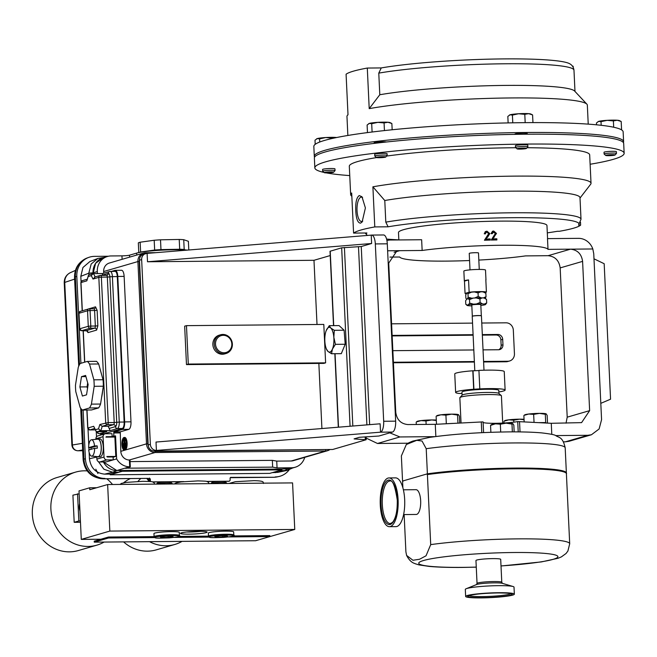<?xml version="1.0" encoding="UTF-8"?>
<svg xmlns="http://www.w3.org/2000/svg" width="657" height="657" viewBox="0 0 657 657"><rect width="100%" height="100%" fill="white"/><g stroke="black" fill="none" stroke-linecap="round" stroke-linejoin="round"><path stroke-width="0.99" d="M359.264 195.556C356.562 197.404 355.404 202.463 355.774 210.741C356.176 218.888 357.769 223.027 360.562 223.142L362.114 222L365.399 207.94L361.982 196.763L359.264 195.556M362.607 197.601A12.179 4.492 -90.5 0 0 357.03 210.634A12.179 4.492 -90.5 0 0 362.763 221.081M367.296 68.049L381.265 67.926A105.793 10.159 -2.7 0 1 491.272 59.105A105.793 10.159 -2.7 0 1 569.652 63.737C572.14 65.051 573.586 67.219 573.98 70.242A108.627 10.438 177.3 0 0 499.64 63.844A108.627 10.438 177.3 0 0 378.777 73.124L379.795 94.748L369.209 108.643L367.296 68.049A120.321 11.555 -2.7 0 0 353.4 71.17A120.321 11.555 -2.7 0 0 346.083 74.233L348.005 114.819A120.321 11.555 177.3 0 0 347.315 115.484A120.321 11.555 177.3 0 0 346.962 116.445L347.857 135.465M623.386 142.577A154.83 14.873 177.3 0 0 623.608 141.707A154.83 14.873 177.3 0 0 497.431 133.034A154.83 14.873 177.3 0 0 325.043 150.272A154.83 14.873 177.3 0 0 314.292 156.292A154.83 14.873 177.3 0 0 314.596 157.146M623.608 141.707L623.14 131.852A154.83 14.873 177.3 0 0 621.473 129.823A154.83 14.873 177.3 0 0 621.399 129.774A154.83 14.873 177.3 0 0 525.362 122.645A154.83 14.873 177.3 0 0 524.902 122.654A154.83 14.873 177.3 0 0 372.371 131.975A154.83 14.873 177.3 0 0 371.985 132.024A154.83 14.873 177.3 0 0 324.574 140.417A154.83 14.873 177.3 0 0 313.832 146.445L314.292 156.292M386.365 142.002A6.192 0.591 177.3 0 0 380.789 141.805A6.192 0.591 177.3 0 0 374.589 142.47A6.192 0.591 177.3 0 0 374.162 142.717L374.194 143.398M527.284 134.209L527.251 133.527A6.192 0.591 177.3 0 0 522.2 133.182A6.192 0.591 177.3 0 0 515.31 133.872A6.192 0.591 177.3 0 0 514.874 134.11L514.891 134.365M517.067 148.86L515.54 147.48A6.192 0.591 -2.7 0 1 515.507 147.423A6.192 0.591 -2.7 0 1 515.934 147.184A6.192 0.591 -2.7 0 1 522.832 146.495A6.192 0.591 -2.7 0 1 527.875 146.84A6.192 0.591 -2.7 0 1 527.85 146.897L526.454 148.425A4.722 0.452 -2.7 0 1 526.15 148.556A4.722 0.452 -2.7 0 1 521.116 149.082A4.722 0.452 -2.7 0 1 517.067 148.86A4.722 0.452 -2.7 0 1 517.371 148.638A4.722 0.452 -2.7 0 1 522.849 148.104A4.722 0.452 -2.7 0 1 526.454 148.425M515.507 147.423L515.425 145.69A6.192 0.591 -2.7 0 1 515.852 145.443A6.192 0.591 -2.7 0 1 522.75 144.754A6.192 0.591 -2.7 0 1 527.793 145.107L527.875 146.84M605.672 155.438L604.136 154.058A6.192 0.591 -2.7 0 1 604.103 154.001A6.192 0.591 -2.7 0 1 604.539 153.763A6.192 0.591 -2.7 0 1 611.429 153.073A6.192 0.591 -2.7 0 1 616.48 153.418A6.192 0.591 -2.7 0 1 616.455 153.475L615.059 154.995A4.722 0.452 -2.7 0 1 614.747 155.134A4.722 0.452 -2.7 0 1 609.721 155.652A4.722 0.452 -2.7 0 1 605.672 155.438A4.722 0.452 -2.7 0 1 605.976 155.216A4.722 0.452 -2.7 0 1 611.453 154.682A4.722 0.452 -2.7 0 1 615.059 154.995M604.103 154.001L604.021 152.268A6.192 0.591 -2.7 0 1 604.456 152.022A6.192 0.591 -2.7 0 1 611.347 151.332A6.192 0.591 -2.7 0 1 616.397 151.685L616.48 153.418M376.354 157.466L374.818 156.087A6.192 0.591 -2.7 0 1 374.786 156.029A6.192 0.591 -2.7 0 1 375.221 155.783A6.192 0.591 -2.7 0 1 382.111 155.093A6.192 0.591 -2.7 0 1 387.162 155.446A6.192 0.591 -2.7 0 1 387.137 155.504L385.741 157.023A4.722 0.452 -2.7 0 1 385.429 157.163A4.722 0.452 -2.7 0 1 380.403 157.68A4.722 0.452 -2.7 0 1 376.354 157.466A4.722 0.452 -2.7 0 1 376.658 157.237A4.722 0.452 -2.7 0 1 382.136 156.711A4.722 0.452 -2.7 0 1 385.741 157.023M374.786 156.029L374.704 154.288A6.192 0.591 -2.7 0 1 375.139 154.05A6.192 0.591 -2.7 0 1 382.029 153.36A6.192 0.591 -2.7 0 1 387.08 153.705L387.162 155.446M324.238 172.643L322.71 171.263A6.192 0.591 -2.7 0 1 322.677 171.206A6.192 0.591 -2.7 0 1 323.104 170.968A6.192 0.591 -2.7 0 1 330.003 170.278A6.192 0.591 -2.7 0 1 335.045 170.623A6.192 0.591 -2.7 0 1 335.021 170.68L333.625 172.2A4.722 0.452 -2.7 0 1 333.321 172.339A4.722 0.452 -2.7 0 1 328.286 172.857A4.722 0.452 -2.7 0 1 324.238 172.643A4.722 0.452 -2.7 0 1 324.542 172.421A4.722 0.452 -2.7 0 1 330.019 171.888A4.722 0.452 -2.7 0 1 333.625 172.2M322.677 171.206L322.595 169.473A6.192 0.591 -2.7 0 1 323.022 169.227A6.192 0.591 -2.7 0 1 329.921 168.537A6.192 0.591 -2.7 0 1 334.963 168.89L335.045 170.623M466.692 299.255L466.741 299.198A9.288 0.895 -2.7 0 0 466.749 299.206L465.879 298.311L465.714 294.821L467.111 292.825A9.288 0.895 -2.7 0 1 471.512 292.16L474.395 291.938L478.058 292.94L478.222 296.43L474.683 297.991A9.288 0.895 -2.7 0 1 476.153 297.917L479.947 298.976L480.111 302.458L476.44 303.977A9.288 0.895 -2.7 0 1 479.7 303.887A9.288 0.895 -2.7 0 1 482.525 303.92L484.406 304.06A9.288 0.895 -2.7 0 1 485.539 304.528A9.288 0.895 -2.7 0 1 485.375 304.643L484.266 304.963A9.288 0.895 -2.7 0 1 480.842 305.439M471.833 305.866A9.288 0.895 -2.7 0 1 470.075 305.825L468.195 305.686A9.288 0.895 -2.7 0 1 467.07 305.398A9.288 0.895 -2.7 0 1 467.226 305.111L465.78 304.224L465.616 300.742L466.774 299.165A9.288 0.895 -2.7 0 1 466.938 299.05L468.047 298.73A9.288 0.895 -2.7 0 1 471.8 298.221A9.288 0.895 -2.7 0 1 473.163 298.097L476.153 297.917A9.288 0.895 -2.7 0 1 478 297.851A9.288 0.895 -2.7 0 1 481.072 297.835L478.222 296.43M470.01 269.871L469.238 253.405A4.632 0.443 -2.7 0 1 475.561 252.69A4.632 0.443 -2.7 0 1 478.493 252.97L479.265 269.427M464.318 280.95L463.858 271.103A10.841 1.043 -2.7 0 1 478.649 269.436A10.841 1.043 -2.7 0 1 485.507 270.076L485.975 279.931A10.841 1.043 177.3 0 0 485.827 279.767L486.402 292.086A10.841 1.043 177.3 0 0 479.692 291.601A10.841 1.043 177.3 0 0 469.139 292.242L468.556 279.923A10.841 1.043 -2.7 0 0 464.318 280.95A10.841 1.043 -2.7 0 0 464.474 281.114L465.049 293.424A10.841 1.043 177.3 0 0 466.142 293.687M505.118 390.069A24.769 2.382 -2.7 0 0 489.44 388.599A24.769 2.382 -2.7 0 0 479.799 388.887L478.928 370.408A24.769 2.382 -2.7 0 1 488.562 370.129A24.769 2.382 -2.7 0 1 504.248 371.599L505.118 390.069A24.769 2.382 -2.7 0 1 504.354 390.71L502.088 391.367A24.769 2.382 -2.7 0 1 498.86 391.958M481.326 315.812A4.509 0.435 177.3 0 0 481.31 315.771A4.509 0.435 177.3 0 0 478.14 315.549A4.509 0.435 177.3 0 0 473.36 315.91A4.509 0.435 177.3 0 0 472.342 316.189A4.509 0.435 177.3 0 0 472.326 316.231M483.995 370.211L481.433 315.902A4.607 0.443 177.3 0 0 481.409 315.861A4.607 0.443 177.3 0 0 478.173 315.631A4.607 0.443 177.3 0 0 473.286 316.001A4.607 0.443 177.3 0 0 472.252 316.296A4.607 0.443 177.3 0 0 472.227 316.337L474.797 370.811M472.317 316.214L471.8 305.086A4.509 0.435 -2.7 0 1 472.835 304.758A4.509 0.435 -2.7 0 1 477.82 304.396A4.509 0.435 -2.7 0 1 480.801 304.659L481.326 315.787M459.933 397.567L462.191 395.112A18.429 1.774 -2.7 0 1 487.264 392.451A18.429 1.774 -2.7 0 1 498.835 393.379L501.316 395.613A20.81 1.996 177.3 0 0 488.25 394.561A20.81 1.996 177.3 0 0 459.933 397.567A20.81 1.996 177.3 0 0 459.851 397.764L461.042 422.968M502.704 423.075L501.422 395.801A20.81 1.996 177.3 0 0 501.316 395.613M498.926 393.461L498.786 390.373A18.429 1.774 177.3 0 0 487.116 389.273A18.429 1.774 177.3 0 0 461.961 392.106L462.109 395.202M426.212 448.698L422.016 441.011L416.752 440.338L406.33 444.51C408.629 443.023 407.069 443.385 412.875 441.061L429.612 437.398C452.279 434.146 478.608 432.314 508.608 431.895C522.101 431.78 533.188 432.117 541.861 432.914C550.024 433.875 554.639 434.762 555.707 435.558C558.836 437.907 562.696 436.42 565.192 447.844A82.059 7.884 177.3 0 0 513.248 442.958A82.059 7.884 177.3 0 0 426.212 448.698L427.403 473.82A82.059 7.884 -2.7 0 1 514.431 468.088A82.059 7.884 -2.7 0 1 566.375 472.966A82.059 7.884 -2.7 0 1 566.318 473.295M402.716 481.294A82.059 7.884 -2.7 0 1 402.552 481.064L401.37 455.942L406.33 444.51M388.969 477.935L395.53 477.877A24.375 8.993 89.5 0 1 404.671 499.657A24.375 8.993 89.5 0 1 395.966 526.627L389.404 526.684A24.375 8.993 89.5 0 1 380.272 504.913A24.375 8.993 89.5 0 1 388.969 477.935A24.375 8.993 89.5 0 1 398.101 499.714A24.375 8.993 89.5 0 1 389.404 526.684M382.325 504.568A21.279 7.851 89.5 0 1 389.921 481.023C392.64 479.774 395.087 486.09 397.263 499.977C397.477 510.735 395.884 518.217 392.492 522.414L390.299 523.58A21.279 7.851 89.5 0 1 382.325 504.568M465.649 596.449L465.312 589.403A24.375 2.341 -2.7 0 1 466.158 588.746A24.375 2.341 -2.7 0 1 497.965 585.666A24.375 2.341 -2.7 0 1 513.109 586.529A24.375 2.341 -2.7 0 1 514.012 587.112L514.349 594.15A24.375 2.341 -2.7 0 1 481.696 597.895A24.375 2.341 -2.7 0 1 465.649 596.449A24.375 2.341 -2.7 0 1 498.293 592.713A24.375 2.341 -2.7 0 1 514.349 594.15M510.957 593.649A21.279 2.045 -2.7 0 1 482.706 596.581A21.279 2.045 -2.7 0 1 468.975 595.628M426.886 474.001A81.304 7.81 -2.7 0 1 514.152 468.162M404.137 514.562L405.903 551.847L406.593 555.411L412.949 560.265L419.585 559.247L426.048 555.781L430.705 544.62L427.403 474.568L426.697 474.026L403.234 480.858L402.593 481.795L402.881 487.806M427.403 474.568A82.043 7.884 177.3 0 1 514.464 468.827A82.043 7.884 177.3 0 1 566.4 473.705C566.958 473.393 566.006 472.597 563.55 471.315C556.101 469.049 539.643 467.998 514.185 468.162C481.433 468.605 452.303 470.552 426.787 474.009L426.697 474.026M514.209 468.162A81.304 7.81 -2.7 0 1 565.505 472.621M403.382 489.802L416.021 489.687A12.384 4.566 89.5 0 1 420.661 500.757A12.384 4.566 89.5 0 1 416.234 514.456L403.603 514.571M475.955 560.52A12.384 1.191 -2.7 0 1 492.857 558.614A12.384 1.191 -2.7 0 1 500.7 559.345L501.784 582.266A12.384 1.191 -2.7 0 0 493.629 581.535A12.384 1.191 -2.7 0 0 477.039 583.432L475.955 560.52M226.041 353.507L224.645 353.909A9.756 9.017 -106.2 0 1 215.381 350.978A9.756 9.017 -106.2 0 1 213.369 340.909A9.756 9.017 -106.2 0 1 219.192 335.185L220.588 334.774A9.756 9.017 -106.2 0 1 229.851 337.714A9.756 9.017 -106.2 0 1 231.864 347.783A9.756 9.017 -106.2 0 1 226.041 353.507A9.756 9.017 -106.2 0 1 216.777 350.567A9.756 9.017 -106.2 0 1 214.765 340.498A9.756 9.017 -106.2 0 1 220.588 334.774M231.363 347.315A8.779 8.114 -106.2 0 1 220.924 352.127A8.779 8.114 -106.2 0 1 215.981 340.761A8.779 8.114 -106.2 0 1 226.419 335.949A8.779 8.114 -106.2 0 1 231.363 347.315M121.931 444.477A6.34 2.341 89.5 0 1 124.198 437.463A6.34 2.341 89.5 0 1 126.571 443.122A6.34 2.341 89.5 0 1 124.304 450.135A6.34 2.341 89.5 0 1 121.931 444.477M124.198 437.463L124.74 437.455A6.34 2.341 89.5 0 1 127.113 443.122A6.34 2.341 89.5 0 1 125.093 450.102A6.34 2.341 89.5 0 1 124.846 450.135L124.304 450.135M122.859 444.846A5.363 1.979 -90.5 0 0 124.567 449.109M126.21 443.229A5.363 1.979 89.5 0 1 124.296 449.166A5.363 1.979 89.5 0 1 122.284 444.37A5.363 1.979 89.5 0 1 124.206 438.433A5.363 1.979 89.5 0 1 126.21 443.229M186.678 531.989A11.391 1.092 177.3 0 0 189.553 532.014A11.391 1.092 177.3 0 0 200.837 531.324M198.685 531.316A13.337 1.281 -2.7 0 1 207.062 531.989A13.337 1.281 -2.7 0 1 188.929 534.157A13.337 1.281 -2.7 0 1 180.544 533.238A13.337 1.281 -2.7 0 1 198.685 531.316M182.046 541.376A38.032 35.166 -106.2 0 1 174.844 544.456A38.032 35.166 -106.2 0 1 165.991 545.753A38.032 35.166 -106.2 0 1 149.533 541.664M137.921 481.441A38.032 35.166 -106.2 0 1 140.861 478.477M130.365 478.575A38.032 35.166 73.8 0 0 123.541 482.838M123.582 541.894A38.032 35.166 73.8 0 0 147.431 551.157A38.032 35.166 73.8 0 0 156.292 549.86L174.844 544.456M104.085 542.066A38.032 35.166 -106.2 0 1 96.883 545.146A38.032 35.166 -106.2 0 1 88.03 546.443A38.032 35.166 -106.2 0 1 51.402 513.741A38.032 35.166 -106.2 0 1 75.604 472.112A38.032 35.166 -106.2 0 1 84.466 470.806A38.032 35.166 -106.2 0 1 87.167 470.897M75.604 472.112L57.052 477.516A38.032 35.166 73.8 0 0 32.85 519.145A38.032 35.166 73.8 0 0 69.478 551.847A38.032 35.166 73.8 0 0 78.331 550.55L96.883 545.146M179.279 532.384A12.68 1.215 177.3 0 0 179.016 532.154A12.68 1.215 177.3 0 0 165.293 531.825A12.68 1.215 177.3 0 0 153.943 533.574L154.091 536.679A12.68 1.215 -2.7 0 1 165.441 534.929A12.68 1.215 -2.7 0 1 179.164 535.258A12.68 1.215 -2.7 0 1 179.418 535.488L179.279 532.384M170.812 482.246A6.586 0.632 177.3 0 0 170.779 482.189A6.586 0.632 177.3 0 0 170.672 482.123A6.586 0.632 177.3 0 0 163.864 481.942A6.586 0.632 177.3 0 0 157.688 482.805L156.53 484.061A7.802 0.747 177.3 0 0 156.506 484.102M172.109 483.963L172.085 483.396A7.802 0.747 177.3 0 0 172.044 483.33A7.802 0.747 177.3 0 0 171.92 483.256A7.802 0.747 177.3 0 0 163.856 483.035A7.802 0.747 177.3 0 0 156.53 484.061M233.67 531.899A12.68 1.215 177.3 0 0 233.407 531.669A12.68 1.215 177.3 0 0 219.684 531.349A12.68 1.215 177.3 0 0 208.335 533.098L208.483 536.202A12.68 1.215 -2.7 0 1 219.832 534.453A12.68 1.215 -2.7 0 1 233.555 534.773A12.68 1.215 -2.7 0 1 233.81 535.003L233.67 531.899M225.203 481.77A6.586 0.632 177.3 0 0 225.17 481.704A6.586 0.632 177.3 0 0 225.064 481.647A6.586 0.632 177.3 0 0 218.255 481.458A6.586 0.632 177.3 0 0 212.08 482.32L210.922 483.577A7.802 0.747 177.3 0 0 210.889 483.626M226.501 483.486L226.476 482.92A7.802 0.747 177.3 0 0 226.435 482.846A7.802 0.747 177.3 0 0 226.312 482.78A7.802 0.747 177.3 0 0 218.247 482.558A7.802 0.747 177.3 0 0 210.922 483.577M75.785 391.654A25.36 9.354 89.5 0 1 75.555 388.443A25.36 9.354 89.5 0 1 75.481 385.174L78.257 367.345A25.36 9.354 89.5 0 1 80.17 363.502L87.299 361.424A25.36 9.354 89.5 0 1 89.516 364.06L98.673 363.978L103.034 379.738L93.877 379.82A25.36 9.354 89.5 0 1 94.189 386.291L103.338 386.217L100.562 404.047L91.413 404.129A25.36 9.354 89.5 0 1 89.5 407.972L98.657 407.89L91.52 409.968L82.363 410.05A25.36 9.354 89.5 0 1 80.146 407.414L75.785 391.654M81.493 376.65L85.615 375.451L88.137 384.542L86.527 394.841L82.412 396.04L79.891 386.94L81.493 376.65L85.903 376.609M82.363 410.05L89.5 407.972M185.561 249.964L184.198 249.496A25.36 2.439 177.3 0 0 179.69 249.249L160.973 249.603A25.36 2.439 177.3 0 0 154.658 250.046L140.598 252.001L140.138 242.211A25.36 2.439 177.3 0 0 139.029 242.556A25.36 2.439 177.3 0 0 138.323 242.893L138.783 252.592M140.138 242.211L154.19 240.257L154.658 250.046M160.973 249.603L160.513 239.813A25.36 2.439 177.3 0 0 154.19 240.257M160.513 239.813L179.23 239.46L179.69 249.249M140.598 252.001A25.36 2.439 177.3 0 0 139.489 252.354A25.36 2.439 177.3 0 0 139.07 252.534M179.533 249.759A21.459 2.061 177.3 0 0 169.785 249.635A21.459 2.061 177.3 0 0 147.981 251.245M94.657 448.263A8.18 3.014 89.5 0 1 92.029 456.098A8.18 3.014 89.5 0 1 91.61 456.139A8.18 3.014 89.5 0 1 88.736 449.988L94.657 448.263L97.285 448.214A8.418 3.104 89.5 0 0 97.179 445.889L91.077 447.663L88.621 447.663A8.18 3.014 89.5 0 1 91.257 439.829A8.18 3.014 89.5 0 1 91.463 439.788A8.18 3.014 89.5 0 1 94.551 445.939L97.179 445.889M97.573 439.18A8.779 3.236 89.5 0 1 97.794 439.139A8.779 3.236 89.5 0 1 97.934 439.131A8.779 3.236 89.5 0 1 101.219 447.458A8.779 3.236 89.5 0 1 98.402 456.631A8.779 3.236 89.5 0 1 97.95 456.681L91.61 456.139M489.802 233.588L485.843 239.049A74.315 7.137 177.3 0 1 490.163 238.926L490.221 240.076A74.315 7.137 177.3 0 0 484.431 240.24L488.677 233.629L486.993 232.217L486.09 232.455L485.392 233.876L484.242 233.802L485.367 231.617L486.968 231.182L489.802 233.588L487.527 237.333M493.736 232.061L492.167 233.703L491.042 233.613L492.52 231.248L493.711 231.026L496.478 233.457L492.61 238.869A74.315 7.137 177.3 0 1 496.84 238.795L496.889 239.945A74.315 7.137 177.3 0 0 491.231 240.051L495.378 233.481L493.736 232.061L491.559 233.153M547.577 238.622L546.961 225.548A74.315 7.137 177.3 0 0 499.911 221.13A74.315 7.137 177.3 0 0 398.487 232.553L398.84 239.936M389.888 257.092L399.719 257.01A74.315 7.137 177.3 0 0 446.67 261.108A74.315 7.137 177.3 0 0 469.574 260.525M555.765 435.583L587.801 435.295L591.431 434.762L599.11 428.98L601.574 419.651L593.747 253.742L592.819 248.97A15.604 14.429 73.8 0 0 578.513 238.351L547.495 238.622L548.004 249.364A74.315 7.137 177.3 0 0 501.053 245.266A74.315 7.137 177.3 0 0 422.147 250.473L421.638 239.739L390.628 240.01A15.604 14.429 73.8 0 0 386.989 240.544A15.604 14.429 73.8 0 0 386.924 240.561L386.989 240.544M478.822 260.082A74.315 7.137 177.3 0 0 525.584 255.893L548.078 255.696L570.498 249.167L548.004 249.364M624.15 153.286L623.682 143.431A154.83 14.873 177.3 0 0 497.513 134.759A154.83 14.873 177.3 0 0 325.125 151.997A154.83 14.873 177.3 0 0 314.375 158.017L314.843 167.872A154.83 14.873 -2.7 0 1 325.585 161.844A154.83 14.873 -2.7 0 1 497.981 144.614A154.83 14.873 -2.7 0 1 624.15 153.286A154.83 14.873 -2.7 0 1 613.408 159.306A154.83 14.873 -2.7 0 1 590.117 164.258M580.501 222.263L580.632 225.105L578.546 225.121A106.459 10.225 177.3 0 0 511.672 217.705A106.459 10.225 177.3 0 0 388.115 226.805L374.786 226.92L372.897 186.818A120.321 11.555 -2.7 0 1 507.138 176.224A120.321 11.555 -2.7 0 1 591.021 183.287A120.321 11.555 -2.7 0 1 590.668 184.239L580.008 198.053M351.848 196.344L351.093 195.54A120.321 11.555 -2.7 0 1 350.649 194.62L349.31 166.246A120.321 11.555 -2.7 0 1 357.663 161.565A120.321 11.555 -2.7 0 1 376.642 157.565M386.612 156.07A120.321 11.555 -2.7 0 1 515.819 147.735M527.086 147.726A120.321 11.555 -2.7 0 1 589.682 154.912L591.021 183.287M374.786 226.92A120.321 11.555 177.3 0 0 360.89 230.04A120.321 11.555 177.3 0 0 353.581 233.095L366.91 232.98A106.459 10.225 177.3 0 0 367.115 235.181A106.459 10.225 177.3 0 0 367.485 235.436M101.268 446.949A8.976 3.31 -90.5 0 0 97.926 438.933L99.921 438.917A8.976 3.31 -90.5 0 1 103.264 446.932A8.976 3.31 -90.5 0 1 100.061 456.861L98.065 456.878A8.976 3.31 -90.5 0 0 101.268 446.949M97.269 456.623A8.976 3.31 -90.5 0 0 98.065 456.878M481.77 323.03L506.062 322.817A7.432 6.874 -106.2 0 1 513.322 330.151L514.439 353.795A7.432 6.874 -106.2 0 1 509.61 360.989L507.795 361.514A7.432 6.874 -106.2 0 1 506.062 361.769L483.609 361.966M474.387 362.048L393.42 362.763M482.337 335.119L496.051 335.004A4.952 4.583 -106.2 0 1 500.889 339.883L501.143 345.303A4.952 4.583 -106.2 0 1 498.803 349.738M392.155 335.916L473.114 335.201M391.58 323.827L472.547 323.113M509.61 360.989A7.432 6.874 -106.2 0 1 507.877 361.243L483.585 361.457M474.362 361.539L393.395 362.253M392.13 335.407L473.097 334.692M482.312 334.61L497.858 334.47A4.952 4.583 -106.2 0 1 502.695 339.357L502.958 344.777A4.952 4.583 -106.2 0 1 498.581 349.746L483.035 349.877M473.812 349.959L392.845 350.674M97.211 439.139L97.786 439.139M349.754 175.591A154.83 14.873 -2.7 0 1 326.233 172.881M323.991 172.421A154.83 14.873 -2.7 0 1 314.843 167.872M372.897 186.818L384.78 200.516L385.799 222.14A108.627 10.438 -2.7 0 1 506.662 212.86A108.627 10.438 -2.7 0 1 581.01 219.249L578.546 225.121M350.649 194.62A120.321 11.555 -2.7 0 1 351.684 193.002L353.581 233.095M384.78 200.516A108.627 10.438 -2.7 0 1 505.644 191.236A108.627 10.438 -2.7 0 1 579.991 197.626L581.01 219.249M547.306 232.865A106.459 10.225 177.3 0 0 557.333 231.297L559.427 231.28A108.627 10.438 177.3 0 0 580.632 225.105M388.115 226.805L385.799 222.14M386.587 239.074A106.459 10.225 177.3 0 0 398.832 239.862M389.798 432.848L399.908 436.954L434.868 436.65M399.908 436.954L377.488 443.483L408.161 443.212M563.41 441.849L565.373 441.824L587.801 435.295M387.622 250.785L399.653 250.678L396.762 251.097L388.714 263.096L395.76 412.35C396.836 419.774 400.869 423.847 407.849 424.562L435.279 424.323L483.084 421.884L483.593 432.593M518.217 431.895L517.724 421.58A19.135 1.84 -2.7 0 1 497.735 423.264A19.135 1.84 -2.7 0 1 483.117 422.435M517.724 421.58L551.272 423.297L581.585 422.632L589.633 410.641L582.595 261.379L560.166 267.908C559.091 260.492 555.058 256.419 548.078 255.696M394.11 252.288L399.653 250.678L422.147 250.473M519.539 421.564L520.032 431.912M566.038 423.165L567.205 417.17L560.166 267.908M591.431 434.762L569.011 441.299L565.373 441.824M551.272 423.297L551.79 434.376M592.819 248.97L570.498 249.167C577.478 249.89 581.511 253.963 582.595 261.379M377.488 443.483L366.146 438.079M435.279 424.323L435.854 436.519M481.277 421.901L481.778 432.676M593.985 258.809L604.177 263.72L610.558 399.193L600.802 403.341M493.711 231.026L492.89 231.338L495.55 233.769L493.432 237.489L494.261 237.169M495.55 233.769L496.478 233.457M495.945 239.961L495.904 239.107L496.84 238.795M495.904 239.107A71.342 6.849 177.3 0 0 491.855 239.181L492.61 238.869M493.432 237.489L491.855 239.181M485.153 231.773L486.968 231.182M486.418 231.494L489.145 233.9M489.539 240.092L489.498 239.238L490.163 238.926M489.498 239.238A71.342 6.849 177.3 0 0 485.351 239.353L485.843 239.049M486.968 237.637L485.351 239.353M333.518 325.642L330.011 251.261L341.665 247.812L361.243 246.531L371.624 243.501L371.23 235.132A9.912 3.655 -90.5 0 1 371.607 235.075L383.581 234.968A9.912 3.655 89.5 0 1 387.293 243.821L395.654 421.162A9.912 3.655 89.5 0 1 392.492 432.068L378.917 436.026L359.33 437.307L354.082 438.892L366.015 439.779L332.68 449.487L154.231 451.063A6.192 5.724 -106.2 0 1 152.12 450.661A6.192 5.724 -106.2 0 1 148.679 447.187A6.192 5.724 -106.2 0 1 148.186 444.961L139.473 260.229A6.192 5.724 -106.2 0 1 139.76 257.996A6.192 5.724 -106.2 0 1 142.873 254.464A6.192 5.724 -106.2 0 1 143.497 254.234L145.673 253.602A6.192 5.724 -106.2 0 1 147.111 253.388L371.23 235.132M329.272 325.675L339.069 325.593L344.096 330.216L345.212 344.252L341.312 353.655L331.522 353.745L332.442 349.048L335.423 344.342L333.83 337.328L334.298 330.307L330.758 327.999L329.272 325.675L326.176 330.676M317.011 324.492L313.98 260.295L330.208 255.565M318.85 363.42L321.914 428.536M325.617 362.853L323.802 324.427L186.473 325.642L188.288 364.068L325.617 362.853L323.802 363.378L186.473 364.594L188.288 364.068M154.231 451.063L156.407 450.431L380.526 432.175L380.124 423.798L156.013 442.054L156.407 450.431A6.192 5.724 -106.2 0 1 150.363 444.329L141.649 259.597A6.192 5.724 -106.2 0 1 145.673 253.602M313.98 260.295L147.505 261.765L147.111 253.388M392.492 432.068L380.526 432.175A9.912 3.655 -90.5 0 0 383.68 421.26L395.654 421.162M387.293 243.821L375.319 243.928L383.68 421.26M375.319 243.928A9.912 3.655 -90.5 0 0 371.607 235.075M147.505 261.765L371.624 243.501M96.776 456.582L96.891 459.112L104.028 457.034L103.067 436.667A2.924 2.702 -106.2 0 1 105.654 433.735L111.994 433.677L112.133 436.585L106.262 436.765M104.972 433.834L97.836 435.911A2.924 2.702 73.8 0 0 95.93 438.745L95.963 439.328M104.028 457.034A2.924 2.702 73.8 0 0 106.886 459.916L113.234 459.859L113.094 456.952L107.658 457.001A0.977 0.903 -106.2 0 1 106.845 456.525L115.788 456.443L114.876 437.045L105.933 437.127A0.977 0.903 -106.2 0 1 106.697 436.634M96.891 459.112A2.924 2.702 73.8 0 0 99.749 461.994L106.886 459.916M113.234 459.859L106.097 461.937L99.749 461.994M110.417 437.086L112.133 436.585M91.126 449.289A8.418 3.104 89.5 0 1 91.077 447.663M88.621 447.663L94.551 445.939M113.111 457.223L115.788 456.443M184.198 249.496L183.73 239.698A25.36 2.439 177.3 0 0 179.23 239.46M183.73 239.698L188.387 241.3L188.797 249.997M87.463 388.344L87.061 386.883L87.66 383.006M79.891 386.94L87.061 386.883M91.413 404.129L94.189 386.291M93.877 379.82L89.516 364.06M103.034 379.738A25.36 9.354 89.5 0 1 103.338 386.217M100.562 404.047A25.36 9.354 89.5 0 1 98.657 407.89M98.673 363.978A25.36 9.354 89.5 0 0 96.456 361.342L87.299 361.424M101.589 397.452A21.459 7.909 -90.5 0 0 102.599 390.981M101.474 374.079A21.459 7.909 -90.5 0 0 100.882 371.969M114.876 271.39A5.856 2.16 89.5 0 1 115.098 271.357A5.856 2.16 89.5 0 1 117.291 276.581L124.148 422.04A5.856 2.16 89.5 0 1 122.284 428.479L104.438 433.677L99.544 433.719L106.754 431.624L97.146 431.706L96.045 431.296L95.396 429.735L98.509 428.832L100.57 430.713L110.179 430.622L108.134 426.262L113.579 424.677L107.592 424.734A1.955 1.807 -106.2 0 1 105.687 422.804L98.829 277.353L92.998 279.053L95.109 276.983M87.003 410.009L87.849 428.003L93.68 426.303L96.045 431.296M92.998 279.053L91.282 275.62L88.169 276.523L86.823 280.851L88.408 275.349L89.286 274.683L93.163 273.616L102.533 273.534M88.169 276.523L88.408 275.349M91.282 275.62L93.163 273.616A11.703 4.32 -90.5 0 1 95.093 276.925M98.509 428.832L99.856 424.504L102.155 426.319L108.134 426.262M106.664 275.34A1.955 1.807 73.8 0 0 108.257 273.386L102.172 275.16L102.771 273.534M104.438 433.677A5.856 2.16 89.5 0 1 104.217 433.71A5.856 2.16 89.5 0 1 103.995 433.686M222.493 535.767L222.551 536.95L216.145 537.048L216.112 536.293M216.145 537.048L214.782 536.473L219.816 535.808L226.23 535.71L227.593 536.284L222.551 536.95M168.102 536.243L168.159 537.426L161.753 537.525L161.721 536.777M161.753 537.525L160.39 536.95L165.433 536.284L171.838 536.186L173.202 536.761L168.159 537.426M79.604 503.656A12.68 11.719 73.8 0 0 79.949 510.99M80.483 522.258L74.192 522.315L72.911 495.164L79.136 493.801M74.192 522.315L78.832 520.96L77.551 493.809M80.417 520.952L78.832 520.96M106.795 478.781A38.032 35.166 -106.2 0 1 112.528 484.496M265.781 537.771L294.763 529.452L109.834 531.078L81.287 539.397L100.94 539.225M81.287 539.397L79.004 490.91L89.705 487.79L89.795 489.736L107.641 484.538L109.834 531.078M294.763 529.452L292.57 482.903L107.641 484.538M89.705 487.79L96.669 487.732M281.878 469.854L122.333 471.258L110.195 474.789L269.748 473.385L281.878 469.854L281.837 469.073L291.453 468.334M278.658 470.79L287.002 470.453L292.587 468.006M103.404 461.961L116.823 470.527L122.292 470.486L118.761 472.202L112.651 472.252L103.905 469.238L98.41 461.641M103.625 257.593L95.635 263.243L93.056 273.624M100.611 433.743L100.669 435.09M104.447 257.355L97.852 258.464L91.192 264.015L88.785 273.172L88.867 274.872M96.251 431.452L96.505 436.839M272.253 472.654L277.812 472.35L287.002 470.453M118.761 472.202L110.162 474.083L110.195 474.789M122.333 471.258L122.292 470.486L281.837 469.073M89.122 452.32L89.426 458.75C90.789 468.096 95.865 473.229 104.66 474.132L110.162 474.083M97.852 258.464L89.853 261.568L82.946 267.514L80.819 276.301L81.074 281.631M88.022 429.046L88.785 445.167M88.9 447.663L89.007 449.905M71.884 445.06L72.401 445.011L64.731 282.411A9.756 0.936 177.3 0 0 64.23 282.74L71.884 445.06C72.369 448.575 74.381 450.48 77.937 450.784L78.101 450.768A5.856 5.535 -99.6 0 1 72.401 445.011L82.363 443.327M77.707 450.759L82.273 450.751A9.756 3.597 89.5 0 1 82.084 450.735M102.977 478.813L147.529 478.419L103.363 478.772A13.657 5.034 89.5 0 1 102.977 478.813C91.315 477.754 84.696 471.373 83.135 459.662A13.657 1.314 -2.7 0 1 83.956 459.169L81.608 409.352M147.119 478.427A0.977 0.887 -55.4 0 1 147.258 478.986L148.843 479.339A0.977 0.912 76.8 0 0 147.891 478.378L103.363 478.772A19.882 18.38 -106.2 0 1 83.956 459.169L85.41 458.717L83.111 410.042M80.91 363.272L76.812 276.408A19.997 18.486 -106.2 0 1 88.687 257.421A19.997 18.486 -106.2 0 1 94.46 256.37L108.389 256.246M146.848 478.427L150.387 480.94L150.297 478.994L148.843 479.339M228.685 481.302L206.906 481.491M230.27 477.647L273.788 477.269A19.882 18.38 -106.2 0 0 277.287 476.875L273.402 477.311A13.657 5.034 -90.5 0 0 273.788 477.269L230.615 477.384M85.41 458.717A19.997 18.486 73.8 0 0 104.931 478.427M149.344 478.033L150.297 478.994M152.465 481.885L183.87 481.614L152.465 481.885M229.301 481.211L206.569 481.409L229.301 481.211L230.164 480.234L230.073 478.296L230.771 477.335M275.357 476.925A19.997 18.486 73.8 0 0 278.872 476.53A19.997 18.486 73.8 0 0 289.162 469.821M304.733 457.354A15.604 14.429 -106.2 0 1 295.19 467.242L290.911 468.49A15.604 14.429 -106.2 0 1 287.314 469.024L284.415 470.741L275.217 472.629M112.651 472.252L116.823 470.527A15.604 14.429 -106.2 0 1 103.42 461.961M80.819 276.301L88.785 273.205L93.023 272.803A15.604 14.429 -106.2 0 1 103.165 257.733L107.444 256.485A15.604 14.429 -106.2 0 1 111.074 255.951L121.956 255.852A5.856 0.558 177.3 0 0 129.536 255.179L129.626 257.133M103.724 273.189L103.65 271.538L137.904 261.56L146.503 443.861L120.806 451.343L120.256 431.846L128.813 429.349A6.825 2.521 -90.5 0 0 130.989 421.835L124.132 276.383A6.825 2.521 -90.5 0 0 121.578 270.282L115.23 270.339A6.825 2.521 89.5 0 1 117.792 276.441L124.649 421.893A6.825 2.521 89.5 0 1 122.473 429.407L113.907 431.904L120.256 431.846M187.475 250.103A29.261 2.809 177.3 0 0 160.144 250.243A29.261 2.809 177.3 0 0 136.672 253.101L129.536 255.179M108.421 461.288L108.421 461.263A15.604 14.429 -106.2 0 0 108.421 461.288L116.634 458.898A15.604 14.429 73.8 0 0 129.7 466.79L116.856 470.527M152.12 450.661L155.38 451.441L328.057 449.528M139.76 257.996L139.169 261.445L147.768 443.754L148.679 447.187M146.051 253.627L142.873 254.464M295.19 467.242A15.604 14.429 -106.2 0 1 291.56 467.776L277.057 467.907L272.663 467.135L272.343 460.352L276.737 461.115L291.24 460.992A8.779 8.114 73.8 0 0 293.285 460.688L327.539 450.71A8.779 8.114 73.8 0 0 329.945 449.511L327.539 450.71A8.779 8.114 73.8 0 1 325.494 451.014L291.24 460.992M111.394 437.077L115.542 435.87L116.634 458.898M112.125 436.355L115.542 435.87M97.4 273.583L97.302 271.596A15.604 14.429 -106.2 0 1 107.444 256.485M125.791 468.186L272.663 467.135M125.807 468.433L130.316 466.848L129.7 466.79L129.38 459.999L129.996 460.056L130.316 466.848M113.735 435.887L113.907 431.904M111.501 271.39L114.967 270.38A6.825 2.521 89.5 0 1 115.23 270.339M146.043 253.503L145.649 252.756A8.779 8.114 73.8 0 0 143.604 253.06L109.349 263.038A8.779 8.114 73.8 0 0 103.65 271.538M130.25 466.815L129.996 460.056M120.806 451.343A8.779 8.114 73.8 0 0 129.38 459.999L155.068 452.517L325.494 451.014L325.806 449.938M130.07 461.608L272.343 460.352M277.057 467.907L276.737 461.115M125.224 447.647L123.656 448.099L123.615 447.13L125.183 446.678L125.659 447.639M125.61 445.766L123.114 446.489L123.064 445.52L125.561 444.797L125.61 445.766L126.103 445.758L123.114 446.489M125.881 443.91L122.67 444.846L122.629 443.877L124.05 443.467L124.23 439.484L124.411 443.36L125.84 442.941L126.226 443.91M125.758 447.36L125.725 446.67L125.183 446.678M123.656 448.099L125.651 447.672M126.144 445.495L126.111 444.789L125.561 444.797M124.23 439.484L124.773 439.476L124.945 443.204M122.67 444.846L126.226 443.968M124.477 438.482A5.363 1.979 -90.5 0 0 122.818 443.828M186.473 364.594L184.658 326.168L186.473 325.642M344.096 330.216L334.298 330.307M345.212 344.252L335.423 344.342M326.496 349.113L327.974 351.438L331.522 353.745M327.974 351.438A12.384 4.566 89.5 0 1 326.307 348.744A12.384 4.566 89.5 0 1 324.903 342.108A12.384 4.566 89.5 0 1 326.151 330.75A12.384 4.566 89.5 0 1 326.291 330.389A12.384 4.566 89.5 0 1 330.758 327.999A12.384 4.566 -90.5 0 1 333.83 337.328A12.384 4.566 89.5 0 1 332.442 349.048A12.384 4.566 89.5 0 1 327.974 351.438M490.869 432.298L490.549 425.391L495.394 423.822L500.338 424.184L506.12 423.165L511.984 424.077L512.862 423.666L513.84 425.186L514.152 431.871M500.708 432.019L500.338 424.184M491.428 424.98L490.549 425.391M490.927 424.989L491.452 424.652A10.849 1.043 177.3 0 1 495.394 423.822A10.849 1.043 177.3 0 1 506.12 423.165A10.849 1.043 177.3 0 1 512.821 423.642L512.83 423.65A10.849 1.043 177.3 0 0 512.821 423.642L512.862 423.666M512.353 431.879L511.984 424.077M403.168 480.883L402.552 481.064M427.403 473.82L426.763 474.009M524.746 415.183L528.713 414.025L533.656 414.386L539.438 413.368L545.302 414.28L546.181 413.869A10.849 1.043 177.3 0 0 546.139 413.844A10.849 1.043 177.3 0 0 539.438 413.368A10.849 1.043 177.3 0 0 528.713 414.025A10.849 1.043 177.3 0 0 524.771 414.854L524.245 415.183M546.139 413.844L547.158 415.388L547.519 423.092M524.163 421.819L523.867 415.594M534.034 422.352L533.656 414.386M546.46 423.034L545.696 422.574L539.134 422.632M545.696 422.574L545.302 414.28M437.012 415.955L440.978 414.797L445.922 415.158L451.696 414.14L457.568 415.052L458.405 414.624A10.849 1.043 177.3 0 0 458.405 414.624A10.849 1.043 177.3 0 0 451.696 414.14A10.849 1.043 177.3 0 0 440.978 414.797A10.849 1.043 177.3 0 0 437.036 415.626L436.503 415.963M458.446 414.641L459.415 416.16L459.744 423.034M452.87 423.395L442.243 423.954M446.308 423.453L445.922 415.158M457.945 423.133L457.568 415.052M436.503 424.258L436.125 416.366M524.04 419.289A10.849 1.043 177.3 0 0 519.498 419.174A10.849 1.043 177.3 0 0 508.781 419.831A10.849 1.043 177.3 0 0 504.831 420.661L504.305 420.997M504.806 420.989L508.781 419.831L513.717 420.193L519.498 419.174L524.064 419.741M504.001 423.001L503.927 421.4M513.815 422.164L513.717 420.193M436.297 420.061A10.849 1.043 177.3 0 0 431.756 419.954A10.849 1.043 177.3 0 0 421.038 420.603A10.849 1.043 177.3 0 0 417.096 421.441L416.563 421.769M417.072 421.761L421.038 420.603L425.982 420.965L431.756 419.954L436.322 420.513M416.3 424.488L416.185 422.172M426.138 424.406L425.982 420.965M455.63 392.41L454.759 373.932A24.769 2.382 -2.7 0 1 472.81 370.786L473.681 389.256A24.769 2.382 -2.7 0 0 455.63 392.41A24.769 2.382 -2.7 0 0 459.235 393.469L462.027 393.436M479.799 388.887L473.681 389.256M478.937 370.564L472.81 370.786M473.032 370.926L473.911 389.396M467.226 305.111L468.334 304.791A9.288 0.895 -2.7 0 1 473.451 304.158L476.44 303.977M474.395 291.938A9.288 0.895 -2.7 0 1 480.784 291.774L483.018 291.864A9.288 0.895 -2.7 0 1 484.965 292.234L485.334 292.57M465.049 293.424L469.139 292.242M486.402 292.086L485.186 292.439M464.474 281.114L468.556 279.923M473.935 298.048L474.683 297.991M481.072 297.835A9.288 0.895 -2.7 0 1 482.238 297.859L484.119 297.999A9.288 0.895 -2.7 0 1 485.244 298.294L486.533 299.461L486.697 302.951L484.406 304.06M482.723 297.9L483.297 297.925A9.288 0.895 -2.7 0 1 484.119 297.999L486.533 299.461M467.226 298.968L467.398 298.886A9.288 0.895 -2.7 0 1 468.047 298.73L469.492 299.617L473.163 298.097M467.111 292.825L467.981 293.72L471.512 292.16M467.981 293.72L468.145 297.21L467.398 298.886M471.8 298.221L468.145 297.21M483.018 291.864L485.868 293.268L486.032 296.75L483.297 297.925M478.058 292.94L480.784 291.774M485.868 293.268L484.997 292.373M485.285 298.426L486.032 296.75M469.492 299.617L469.656 303.099L468.334 304.791M473.451 304.158L469.656 303.099M479.947 298.976L482.238 297.859M482.525 303.92L480.111 302.458M485.375 304.643L486.697 302.951M467.07 305.398L465.78 304.224M378.777 73.124L381.265 67.926M588.229 124.132L587.333 105.104A120.321 11.555 177.3 0 0 586.89 104.184L574.604 91.036A108.627 10.438 177.3 0 0 496.437 85.541A108.627 10.438 177.3 0 0 379.795 94.748M586.89 104.184A120.321 11.555 177.3 0 0 498.762 98.131A120.321 11.555 177.3 0 0 369.209 108.643M572.543 66.242L573.142 66.234L573.191 67.285M508.132 122.908L507.828 116.429L510.078 114.794L512.411 115.09L518.554 113.751L524.795 114.334L528.639 113.661L532.581 114.918L530.84 114.031A10.849 1.043 177.3 0 0 528.639 113.661A10.849 1.043 177.3 0 0 518.554 113.751A10.849 1.043 177.3 0 0 510.078 114.794A10.849 1.043 177.3 0 0 509.471 115.041A10.849 1.043 177.3 0 0 509.397 115.082M512.78 122.818L512.411 115.09M525.362 122.645L524.902 122.654M525.181 122.629L524.795 114.334M532.95 122.604L532.581 114.918M596.515 124.814L596.433 123.007L598.675 121.373L601.015 121.668L607.158 120.33L613.392 120.913L617.243 120.239L621.185 121.488L619.444 120.609A10.849 1.043 177.3 0 0 617.243 120.239A10.849 1.043 177.3 0 0 607.158 120.33A10.849 1.043 177.3 0 0 598.675 121.373A10.849 1.043 177.3 0 0 598.067 121.611A10.849 1.043 177.3 0 0 598.001 121.66M601.188 125.298L601.015 121.668M613.687 127.236L613.392 120.913M621.579 129.79L621.185 121.488M367.468 132.591L367.115 125.027L369.357 123.401L371.698 123.697L377.841 122.35L384.074 122.941L387.926 122.259L391.868 123.516L390.127 122.629A10.849 1.043 177.3 0 0 387.926 122.259A10.849 1.043 177.3 0 0 377.841 122.35A10.849 1.043 177.3 0 0 369.357 123.401A10.849 1.043 177.3 0 0 368.749 123.639A10.849 1.043 177.3 0 0 368.684 123.688M372.092 131.991L371.698 123.697M384.435 130.579L384.074 122.941M392.163 129.766L391.868 123.516M336.655 137.518A10.849 1.043 177.3 0 0 335.809 137.444A10.849 1.043 177.3 0 0 325.724 137.535A10.849 1.043 177.3 0 0 317.249 138.578A10.849 1.043 177.3 0 0 316.641 138.816A10.849 1.043 177.3 0 0 316.567 138.865M315.196 144.335L314.999 140.212L317.249 138.578L319.581 138.873L325.724 137.535L331.966 138.118L336.573 137.543M319.729 142.027L319.581 138.873M331.982 138.528L331.966 138.118M233.251 535.923L269.846 535.603L269.896 536.572L255.622 540.727L94.263 542.148L94.214 541.179L108.487 537.024L154.091 536.621M178.86 536.399L208.483 536.145M108.487 537.024L108.536 537.993L154.838 537.582M174.179 537.418L209.23 537.106C209.353 537.631 214.174 537.73 223.667 537.385C232.102 536.597 235.477 535.808 233.81 535.003M228.57 536.933L269.896 536.572M94.263 542.148L108.536 537.993M155.159 537.631C148.162 536.712 179.714 534.609 178.433 536.079C185.43 537.007 153.869 539.101 155.159 537.631M209.542 537.155C202.553 536.235 234.106 534.133 232.824 535.603C239.813 536.523 208.261 538.625 209.542 537.155M381.035 504.683A22.272 8.213 89.5 0 1 388.139 480.168A22.272 8.213 89.5 0 1 397.337 499.936A22.272 8.213 89.5 0 1 390.233 524.45A22.272 8.213 89.5 0 1 381.035 504.683M466.158 588.746L476.555 584.549A13.395 1.289 -2.7 0 1 494.039 582.858A13.395 1.289 -2.7 0 1 502.367 583.334L513.109 586.529M482.419 597.673A22.272 2.135 -2.7 0 1 469.082 595.546A22.272 2.135 -2.7 0 1 497.579 592.934A22.272 2.135 -2.7 0 1 510.908 595.053A22.272 2.135 -2.7 0 1 482.419 597.673M501.012 565.923A69.658 6.693 177.3 0 0 557.596 557.341A69.658 6.693 177.3 0 0 513.815 552.512A69.658 6.693 177.3 0 0 423.584 560.503A69.658 6.693 177.3 0 0 462.84 567.361A69.658 6.693 177.3 0 0 476.268 567.09M430.705 544.62A82.043 7.884 -2.7 0 1 517.765 538.871A82.043 7.884 -2.7 0 1 569.701 543.75L566.4 473.705M567.205 417.17L589.633 410.641M341.665 247.812L350.074 426.245M330.216 251.146L333.723 325.634M335.054 353.712L338.519 427.19M354.994 438.564L355.018 439.057M344.416 247.5L352.834 426.023M358.492 246.835L366.885 424.874M361.243 246.531L369.645 424.652M148.186 444.961L150.363 444.329M139.473 260.229L141.649 259.597M365.161 436.848L365.284 439.5M103.067 436.667L95.93 438.745M86.625 309.521L95.52 306.827L97.129 310.285L97.86 325.806L96.612 330.101L88.054 332.59L86.675 330.808M93.68 426.303L95.396 429.735M99.856 424.504L108.216 422.582L101.359 277.131L98.829 277.353A1.955 1.807 -106.2 0 1 100.554 275.398A1.955 0.723 -90.5 0 1 100.628 275.39A1.955 0.723 -90.5 0 1 101.359 277.131L107.337 277.073A1.955 0.723 -90.5 0 0 106.606 275.332A1.955 0.723 -90.5 0 0 106.533 275.34L100.702 275.398M86.823 280.851L80.992 282.551L82.322 310.777M83.258 330.701L84.745 362.138M96.612 330.101A1.955 1.807 73.8 0 0 94.715 328.172A1.955 0.723 -90.5 0 0 95.331 326.028L97.86 325.806M89.409 308.823L93.795 308.782A1.955 0.723 -90.5 0 1 93.869 308.765A1.955 0.723 -90.5 0 1 94.6 310.515L90.066 310.556L90.797 326.069L95.331 326.028L94.6 310.515L97.129 310.285M93.926 308.774A1.955 1.807 73.8 0 0 95.52 306.827M86.001 330.668A1.955 0.723 -90.5 0 0 86.075 330.676A1.955 0.723 -90.5 0 0 86.149 330.668A1.955 1.807 -106.2 0 1 88.054 332.59M86.149 330.668L94.715 328.172L90.181 328.213L81.616 330.709L86.149 330.668M89.574 429.916A1.955 0.723 -90.5 0 0 89.681 429.941L87.849 428.003A1.955 1.807 73.8 0 0 89.754 429.924L94.238 428.619M80.992 282.551L82.256 280.662A1.955 1.807 73.8 0 0 80.992 282.551M97.983 431.698L97.638 431.797A3.901 1.437 89.5 0 1 97.146 431.706L100.57 430.713A11.703 4.32 -90.5 0 0 102.155 426.319L107.592 424.734A1.955 0.723 -90.5 0 0 108.216 422.582L114.203 422.533L107.337 277.073L109.867 276.852L116.724 422.303L119.254 422.081A5.856 2.16 89.5 0 1 117.389 428.528L110.179 430.622M89.754 429.924L94.879 429.883L89.681 429.941A1.955 0.723 -90.5 0 0 89.754 429.924M122.284 428.479L117.389 428.528A1.955 1.807 73.8 0 1 115.484 426.598A1.955 1.807 73.8 0 0 113.579 424.677A1.955 0.723 -90.5 0 0 114.203 422.533L116.724 422.303A3.901 1.437 89.5 0 1 115.484 426.598L109.39 428.372M90.066 310.556L87.545 310.777L88.276 326.291L90.797 326.069A1.955 0.723 89.5 0 1 90.181 328.213A1.955 1.807 -106.2 0 1 88.276 326.291L79.711 328.787L78.98 313.274L87.545 310.777A1.955 1.807 -106.2 0 1 89.262 308.823A1.955 0.723 89.5 0 1 89.336 308.806A1.955 0.723 89.5 0 1 90.066 310.556M80.244 311.385A1.955 1.807 73.8 0 0 78.98 313.274L80.244 311.385L88.81 308.889L94.247 308.716M86.896 330.832L81.542 330.717L79.711 328.787A1.955 1.807 73.8 0 0 81.616 330.709A1.955 0.723 89.5 0 1 81.542 330.717A1.955 0.723 89.5 0 1 81.435 330.701M104.217 433.71L99.322 433.751A5.856 2.16 89.5 0 0 99.544 433.719A1.955 1.807 -106.2 0 1 97.638 431.797A1.955 1.807 -106.2 0 0 97.63 431.698M124.148 422.04L119.254 422.081L112.396 276.63L109.867 276.852A3.901 1.437 89.5 0 0 108.257 273.386A1.955 1.807 -106.2 0 1 109.982 271.431A5.856 2.16 89.5 0 1 110.204 271.398A5.856 2.16 89.5 0 1 112.396 276.63L117.291 276.581M105.276 257.322L104.668 257.38M112.675 472.252L104.66 474.132M96.793 457.026L89.426 458.75M82.708 450.694L82.454 450.735A9.756 3.597 89.5 0 1 82.273 450.751L82.708 450.751A13.978 12.926 73.8 0 0 82.454 450.735L78.101 450.768L82.675 449.996M74.619 279.11L64.731 282.411A10.52 9.732 -106.2 0 1 70.406 272.655L75.424 270.405M79.497 364.619L75.358 276.86A13.657 1.314 177.3 0 0 74.537 277.353C74.553 268.113 78.766 261.65 87.167 257.979L88.687 257.421M76.812 276.408L75.358 276.86A19.882 18.38 -106.2 0 1 87.167 257.979M136.763 255.056L136.672 253.101M155.964 252.666L145.723 252.756M155.38 451.441L155.068 452.517A8.779 8.114 73.8 0 1 146.503 443.861L147.768 443.754M139.169 261.445L137.904 261.56A8.779 8.114 73.8 0 1 143.604 253.06L156.037 252.666M287.281 469.024L291.56 467.776M97.302 271.596L93.023 272.844M121.956 255.852L122.12 259.318M119.944 432.922L113.595 432.979M124.132 276.383L117.792 276.441M130.989 421.835L124.649 421.893M128.813 429.349L122.473 429.407M506.062 361.769L507.877 361.243M496.051 335.004L497.858 334.47M500.889 339.883L502.695 339.357M501.143 345.303L502.958 344.777M209.066 483.692L208.45 482.295C206.199 481.129 208.113 481.211 197.872 480.899L180.954 481.942L175.92 482.961L174.442 483.946M154.091 536.679L154.814 537.574C154.962 538.108 159.782 538.206 169.276 537.861C177.71 537.081 181.086 536.284 179.418 535.488M208.483 536.202L209.205 537.097M154.674 484.119L154.058 482.706C151.734 481.548 154.009 481.589 142.815 481.318L126.53 482.361L121.529 483.371L119.993 484.431M263.473 483.445C261.905 483.1 267.194 480.899 253.988 480.661L235.387 481.688L229.047 483.462M565.192 447.844L566.375 472.966M502.433 583.359L501.784 582.266M468.696 595.316L468.507 595.85L469.541 595.447C475.397 594.059 484.726 593.222 497.538 592.942C513.782 593 511.302 594.133 511.45 593.821L511.203 593.312M476.268 567.155L462.372 567.426C448.879 567.541 437.8 567.205 429.12 566.408L419.002 564.905L415.281 563.763C414.904 563.263 410.707 563.378 406.593 555.411M170.779 482.189L172.044 483.33M225.17 481.704L226.435 482.846M91.463 439.788L97.794 439.139M367.115 235.181L365.103 232.997M486.09 232.455L485.597 232.75M334.84 353.712L338.306 427.206M366.089 436.806L366.22 439.664M87.71 428.077L86.864 410.009M84.605 362.179L83.119 330.709M82.182 310.818L80.852 282.625M86.938 279.299L82.256 280.662M106.992 275.275L100.102 275.464L94.641 277.049M79.571 328.861L78.84 313.348M115.098 271.357L109.522 271.497L102.369 273.583M96.546 431.6L97.721 433.201L99.322 433.751M64.23 282.74C64.222 278.116 66.283 274.749 70.406 272.655M97.942 473.541L95.807 469.221M83.135 459.662L80.704 408.26M78.725 366.195L74.537 277.353M273.402 477.311L230.237 477.688M182.991 481.704L152.761 481.967M149.114 481.458L146.798 478.427M277.287 476.875L278.872 476.53M326.307 348.744L326.66 349.623M501.012 565.989L541.352 561.924L558.08 558.261L561.398 556.881L566.063 553.481L567.894 551.034L569.701 543.75M476.489 584.582L477.039 583.432M347.988 114.605L347.315 115.484M573.98 70.242L574.982 91.438"/></g></svg>
